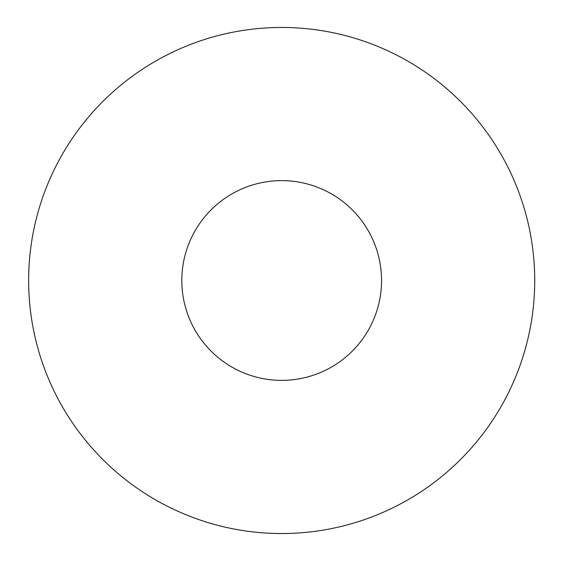 <?xml version="1.0" encoding="UTF-8"?>
<svg xmlns="http://www.w3.org/2000/svg" width="561" height="561" viewBox="0 0 561 561"><rect width="100%" height="100%" fill="white"/><g stroke="black" fill="none" stroke-linecap="round" stroke-linejoin="round"><path stroke-width="0.84" d="M28.639 280.5A253.039 253.039 0 0 1 408.198 61.359A253.039 253.039 0 0 1 408.198 499.641A253.039 253.039 0 0 1 28.639 280.5M381.557 280.5A99.879 99.879 0 0 0 231.742 194.008A99.879 99.879 0 0 0 231.742 366.992A99.879 99.879 0 0 0 381.557 280.5"/></g></svg>
